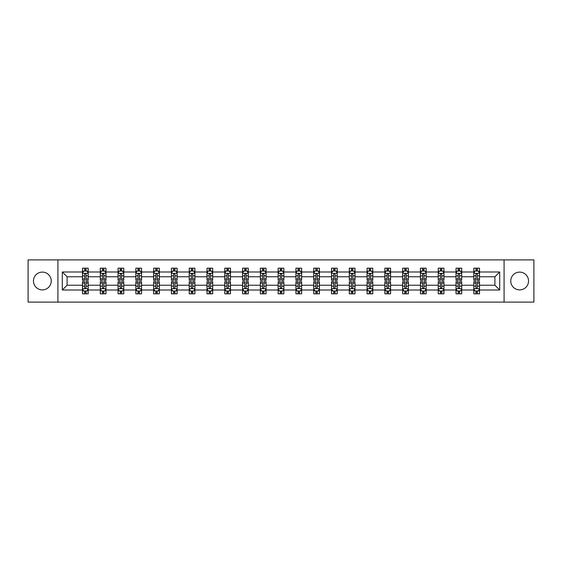 <?xml version="1.0" encoding="UTF-8"?>
<svg xmlns="http://www.w3.org/2000/svg" width="562" height="562" viewBox="0 0 562 562"><rect width="100%" height="100%" fill="white"/><g stroke="black" fill="none" stroke-linecap="round" stroke-linejoin="round"><path stroke-width="0.84" d="M519.646 272.106A8.894 8.894 0 0 0 510.753 281A8.894 8.894 0 0 0 519.646 289.894A8.894 8.894 0 0 0 528.54 281A8.894 8.894 0 0 0 519.646 272.106M42.354 272.106A8.894 8.894 0 0 0 33.46 281A8.894 8.894 0 0 0 42.354 289.894A8.894 8.894 0 0 0 51.247 281A8.894 8.894 0 0 0 42.354 272.106M504.086 302.096L533.9 302.096L533.9 259.904L504.086 259.904L504.086 302.096L57.914 302.096L57.914 259.904L28.1 259.904L28.1 302.096L57.914 302.096M479.512 290.006L479.512 285.222L494.904 285.222L499.695 290.006L479.512 290.006L479.512 293.828L477.349 293.828L477.349 290.919M504.086 259.904L57.914 259.904M473.808 290.006L461.725 290.006L461.725 285.222L473.808 285.222L473.808 293.828L479.512 293.828L479.512 290.786L478.438 290.786M461.725 290.006L461.725 293.828L459.554 293.828L459.554 290.919M456.021 290.006L443.938 290.006L443.938 285.222L456.021 285.222L456.021 293.828L461.725 293.828L461.725 290.786L460.65 290.786M443.938 290.006L443.938 293.828L441.767 293.828L441.767 290.919M438.234 290.006L426.151 290.006L426.151 285.222L438.234 285.222L438.234 293.828L443.938 293.828L443.938 290.786L442.863 290.786M426.151 290.006L426.151 293.828L423.98 293.828L423.98 290.919M420.446 290.006L408.363 290.006L408.363 285.222L420.446 285.222L420.446 293.828L426.151 293.828L426.151 290.786L425.076 290.786M408.363 290.006L408.363 293.828L406.193 293.828L406.193 290.919M402.659 290.006L390.576 290.006L390.576 285.222L402.659 285.222L402.659 293.828L408.363 293.828L408.363 290.786L407.288 290.786M390.576 290.006L390.576 293.828L388.405 293.828L388.405 290.919M384.872 290.006L372.789 290.006L372.789 285.222L384.872 285.222L384.872 293.828L390.576 293.828L390.576 290.786L389.501 290.786M372.789 290.006L372.789 293.828L370.618 293.828L370.618 290.919M367.084 290.006L355.001 290.006L355.001 285.222L367.084 285.222L367.084 293.828L372.789 293.828L372.789 290.786L371.714 290.786M355.001 290.006L355.001 293.828L352.831 293.828L352.831 290.919M349.297 290.006L337.214 290.006L337.214 285.222L349.297 285.222L349.297 293.828L355.001 293.828L355.001 290.786L353.927 290.786M337.214 290.006L337.214 293.828L335.043 293.828L335.043 290.919M331.51 290.006L319.427 290.006L319.427 285.222L331.51 285.222L331.51 293.828L337.214 293.828L337.214 290.786L336.139 290.786M319.427 290.006L319.427 293.828L317.256 293.828L317.256 290.919M313.722 290.006L301.639 290.006L301.639 285.222L313.722 285.222L313.722 293.828L319.427 293.828L319.427 290.786L318.352 290.786M301.639 290.006L301.639 293.828L299.469 293.828L299.469 290.919M295.935 290.006L283.852 290.006L283.852 285.222L295.935 285.222L295.935 293.828L301.639 293.828L301.639 290.786L300.565 290.786M283.852 290.006L283.852 293.828L281.681 293.828L281.681 290.919M278.148 290.006L266.065 290.006L266.065 285.222L278.148 285.222L278.148 293.828L283.852 293.828L283.852 290.786L282.777 290.786M266.065 290.006L266.065 293.828L263.894 293.828L263.894 290.919M260.361 290.006L248.278 290.006L248.278 285.222L260.361 285.222L260.361 293.828L266.065 293.828L266.065 290.786L264.99 290.786M248.278 290.006L248.278 293.828L246.107 293.828L246.107 290.919M242.573 290.006L230.49 290.006L230.49 285.222L242.573 285.222L242.573 293.828L248.278 293.828L248.278 290.786L247.203 290.786M230.49 290.006L230.49 293.828L228.32 293.828L228.32 290.919M224.786 290.006L212.703 290.006L212.703 285.222L224.786 285.222L224.786 293.828L230.49 293.828L230.49 290.786L229.415 290.786M212.703 290.006L212.703 293.828L210.532 293.828L210.532 290.919M206.999 290.006L194.916 290.006L194.916 285.222L206.999 285.222L206.999 293.828L212.703 293.828L212.703 290.786L211.628 290.786M194.916 290.006L194.916 293.828L192.745 293.828L192.745 290.919M189.211 290.006L177.128 290.006L177.128 285.222L189.211 285.222L189.211 293.828L194.916 293.828L194.916 290.786L193.841 290.786M177.128 290.006L177.128 293.828L174.958 293.828L174.958 290.919M171.424 290.006L159.341 290.006L159.341 285.222L171.424 285.222L171.424 293.828L177.128 293.828L177.128 290.786L176.054 290.786M159.341 290.006L159.341 293.828L157.17 293.828L157.17 290.919M153.637 290.006L141.554 290.006L141.554 285.222L153.637 285.222L153.637 293.828L159.341 293.828L159.341 290.786L158.266 290.786M141.554 290.006L141.554 293.828L139.383 293.828L139.383 290.919M135.849 290.006L123.766 290.006L123.766 285.222L135.849 285.222L135.849 293.828L141.554 293.828L141.554 290.786L140.479 290.786M123.766 290.006L123.766 293.828L121.596 293.828L121.596 290.919M118.062 290.006L105.979 290.006L105.979 285.222L118.062 285.222L118.062 293.828L123.766 293.828L123.766 290.786L122.692 290.786M105.979 290.006L105.979 293.828L103.808 293.828L103.808 290.919M100.275 290.006L88.192 290.006L88.192 285.222L100.275 285.222L100.275 293.828L105.979 293.828L105.979 290.786L104.904 290.786M88.192 290.006L88.192 293.828L86.021 293.828L86.021 290.919M82.488 290.006L62.305 290.006L62.305 271.994L82.488 271.994L82.488 276.778L67.096 276.778L67.096 285.222L82.488 285.222L82.488 293.828L88.192 293.828L88.192 290.786L87.117 290.786M83.562 271.214L82.488 271.214L82.488 268.172L82.488 271.994M84.651 271.081L84.651 268.172L82.488 268.172L88.192 268.172L88.192 271.994L100.275 271.994L100.275 268.172L105.979 268.172L105.979 271.994L118.062 271.994L118.062 268.172L123.766 268.172L123.766 271.994L135.849 271.994L135.849 268.172L141.554 268.172L141.554 271.994L153.637 271.994L153.637 268.172L159.341 268.172L159.341 271.994L171.424 271.994L171.424 268.172L177.128 268.172L177.128 271.994L189.211 271.994L189.211 268.172L194.916 268.172L194.916 271.994L206.999 271.994L206.999 268.172L212.703 268.172L212.703 271.994L224.786 271.994L224.786 268.172L230.49 268.172L230.49 271.994L242.573 271.994L242.573 268.172L248.278 268.172L248.278 271.994L260.361 271.994L260.361 268.172L266.065 268.172L266.065 271.994L278.148 271.994L278.148 268.172L283.852 268.172L283.852 271.994L295.935 271.994L295.935 268.172L301.639 268.172L301.639 271.994L313.722 271.994L313.722 268.172L319.427 268.172L319.427 271.994L331.51 271.994L331.51 268.172L337.214 268.172L337.214 271.994L349.297 271.994L349.297 268.172L355.001 268.172L355.001 271.994L367.084 271.994L367.084 268.172L372.789 268.172L372.789 271.994L384.872 271.994L384.872 268.172L390.576 268.172L390.576 271.994L402.659 271.994L402.659 268.172L408.363 268.172L408.363 271.994L420.446 271.994L420.446 268.172L426.151 268.172L426.151 271.994L438.234 271.994L438.234 268.172L443.938 268.172L443.938 271.994L456.021 271.994L456.021 268.172L461.725 268.172L461.725 271.994L473.808 271.994L473.808 268.172L479.512 268.172L479.512 271.994L499.695 271.994L499.695 290.006M473.808 271.994L473.808 276.778L461.725 276.778L461.725 271.994M456.021 271.994L456.021 276.778L443.938 276.778L443.938 271.994M438.234 271.994L438.234 276.778L426.151 276.778L426.151 271.994M420.446 271.994L420.446 276.778L408.363 276.778L408.363 271.994M402.659 271.994L402.659 276.778L390.576 276.778L390.576 271.994M384.872 271.994L384.872 276.778L372.789 276.778L372.789 271.994M367.084 271.994L367.084 276.778L355.001 276.778L355.001 271.994M349.297 271.994L349.297 276.778L337.214 276.778L337.214 271.994M331.51 271.994L331.51 276.778L319.427 276.778L319.427 271.994M313.722 271.994L313.722 276.778L301.639 276.778L301.639 271.994M295.935 271.994L295.935 276.778L283.852 276.778L283.852 271.994M278.148 271.994L278.148 276.778L266.065 276.778L266.065 271.994M260.361 271.994L260.361 276.778L248.278 276.778L248.278 271.994M242.573 271.994L242.573 276.778L230.49 276.778L230.49 271.994M224.786 271.994L224.786 276.778L212.703 276.778L212.703 271.994M206.999 271.994L206.999 276.778L194.916 276.778L194.916 271.994M189.211 271.994L189.211 276.778L177.128 276.778L177.128 271.994M171.424 271.994L171.424 276.778L159.341 276.778L159.341 271.994M153.637 271.994L153.637 276.778L141.554 276.778L141.554 271.994M135.849 271.994L135.849 276.778L123.766 276.778L123.766 271.994M118.062 271.994L118.062 276.778L105.979 276.778L105.979 271.994M100.275 271.994L100.275 276.778L88.192 276.778L88.192 271.994M62.305 271.994L67.096 276.778M494.904 285.222L494.904 276.778L479.512 276.778L479.512 271.994M475.979 271.024L477.349 271.024M458.192 271.024L459.554 271.024M440.404 271.024L441.767 271.024M422.617 271.024L423.98 271.024M404.83 271.024L406.193 271.024M387.042 271.024L388.405 271.024M369.255 271.024L370.618 271.024M351.468 271.024L352.831 271.024M333.68 271.024L335.043 271.024M315.893 271.024L317.256 271.024M298.106 271.024L299.469 271.024M280.319 271.024L281.681 271.024M262.531 271.024L263.894 271.024M244.744 271.024L246.107 271.024M226.957 271.024L228.32 271.024M209.169 271.024L210.532 271.024M191.382 271.024L192.745 271.024M173.595 271.024L174.958 271.024M155.807 271.024L157.17 271.024M138.02 271.024L139.383 271.024M120.233 271.024L121.596 271.024M102.446 271.024L103.808 271.024M84.651 271.024L86.021 271.024M84.651 290.976L86.021 290.976M102.446 290.976L103.808 290.976M120.233 290.976L121.596 290.976M138.02 290.976L139.383 290.976M155.807 290.976L157.17 290.976M173.595 290.976L174.958 290.976M191.382 290.976L192.745 290.976M209.169 290.976L210.532 290.976M226.957 290.976L228.32 290.976M244.744 290.976L246.107 290.976M262.531 290.976L263.894 290.976M280.319 290.976L281.681 290.976M298.106 290.976L299.469 290.976M315.893 290.976L317.256 290.976M333.68 290.976L335.043 290.976M351.468 290.976L352.831 290.976M369.255 290.976L370.618 290.976M387.042 290.976L388.405 290.976M404.83 290.976L406.193 290.976M422.617 290.976L423.98 290.976M440.404 290.976L441.767 290.976M458.192 290.976L459.554 290.976M475.979 290.976L477.349 290.976M67.096 285.222L62.305 290.006M499.695 271.994L494.904 276.778M86.021 269.655L84.651 269.655M82.488 278.885L82.488 280.319L84.651 280.319L84.651 278.885L82.488 278.885L82.488 276.778M88.192 276.778L88.192 280.319L86.021 280.319L86.021 274.214C85.564 273.336 85.115 273.336 84.651 274.214L84.651 278.885M87.117 271.214L88.192 271.214L88.192 268.172L86.021 268.172L86.021 271.081M88.192 273.364L87.047 271.081L83.626 271.081L82.488 273.364M84.651 292.345L86.021 292.345M88.192 283.115L88.192 281.681L86.021 281.681L86.021 283.115L88.192 283.115L88.192 285.222M82.488 285.222L82.488 281.681L84.651 281.681L84.651 287.786C85.108 288.664 85.564 288.664 86.021 287.786L86.021 283.115M83.562 290.786L82.488 290.786L82.488 293.828L84.651 293.828L84.651 290.919M82.488 288.636L83.626 290.919L87.047 290.919L88.192 288.636M103.808 269.655L102.446 269.655M101.35 271.214L100.275 271.214L100.275 268.172L102.446 268.172L102.446 271.081M100.275 278.885L100.275 280.319L102.446 280.319L102.446 278.885L100.275 278.885L100.275 276.778M105.979 276.778L105.979 280.319L103.808 280.319L103.808 274.214C103.352 273.336 102.902 273.336 102.446 274.214L102.446 278.885M104.904 271.214L105.979 271.214L105.979 268.172L103.808 268.172L103.808 271.081M105.979 273.364L104.834 271.081L101.413 271.081L100.275 273.364M121.596 269.655L120.233 269.655M119.137 271.214L118.062 271.214L118.062 268.172L120.233 268.172L120.233 271.081M118.062 278.885L118.062 280.319L120.233 280.319L120.233 278.885L118.062 278.885L118.062 276.778M123.766 276.778L123.766 280.319L121.596 280.319L121.596 274.214C121.139 273.336 120.69 273.336 120.233 274.214L120.233 278.885M122.692 271.214L123.766 271.214L123.766 268.172L121.596 268.172L121.596 271.081M123.766 273.364L122.621 271.081L119.2 271.081L118.062 273.364M102.446 292.345L103.808 292.345M105.979 283.115L105.979 281.681L103.808 281.681L103.808 283.115L105.979 283.115L105.979 285.222M100.275 285.222L100.275 281.681L102.446 281.681L102.446 287.786C102.895 288.664 103.352 288.664 103.808 287.786L103.808 283.115M101.35 290.786L100.275 290.786L100.275 293.828L102.446 293.828L102.446 290.919M100.275 288.636L101.413 290.919L104.834 290.919L105.979 288.636M120.233 292.345L121.596 292.345M123.766 283.115L123.766 281.681L121.596 281.681L121.596 283.115L123.766 283.115L123.766 285.222M118.062 285.222L118.062 281.681L120.233 281.681L120.233 287.786C120.682 288.664 121.139 288.664 121.596 287.786L121.596 283.115M119.137 290.786L118.062 290.786L118.062 293.828L120.233 293.828L120.233 290.919M118.062 288.636L119.2 290.919L122.621 290.919L123.766 288.636M139.383 269.655L138.02 269.655M136.924 271.214L135.849 271.214L135.849 268.172L138.02 268.172L138.02 271.081M135.849 278.885L135.849 280.319L138.02 280.319L138.02 278.885L135.849 278.885L135.849 276.778M141.554 276.778L141.554 280.319L139.383 280.319L139.383 274.214C138.926 273.336 138.477 273.336 138.02 274.214L138.02 278.885M140.479 271.214L141.554 271.214L141.554 268.172L139.383 268.172L139.383 271.081M141.554 273.364L140.409 271.081L136.988 271.081L135.849 273.364M138.02 292.345L139.383 292.345M141.554 283.115L141.554 281.681L139.383 281.681L139.383 283.115L141.554 283.115L141.554 285.222M135.849 285.222L135.849 281.681L138.02 281.681L138.02 287.786C138.47 288.664 138.926 288.664 139.383 287.786L139.383 283.115M136.924 290.786L135.849 290.786L135.849 293.828L138.02 293.828L138.02 290.919M135.849 288.636L136.988 290.919L140.409 290.919L141.554 288.636M157.17 269.655L155.807 269.655M154.712 271.214L153.637 271.214L153.637 268.172L155.807 268.172L155.807 271.081M153.637 278.885L153.637 280.319L155.807 280.319L155.807 278.885L153.637 278.885L153.637 276.778M159.341 276.778L159.341 280.319L157.17 280.319L157.17 274.214C156.714 273.336 156.264 273.336 155.807 274.214L155.807 278.885M158.266 271.214L159.341 271.214L159.341 268.172L157.17 268.172L157.17 271.081M159.341 273.364L158.196 271.081L154.775 271.081L153.637 273.364M155.807 292.345L157.17 292.345M159.341 283.115L159.341 281.681L157.17 281.681L157.17 283.115L159.341 283.115L159.341 285.222M153.637 285.222L153.637 281.681L155.807 281.681L155.807 287.786C156.257 288.664 156.714 288.664 157.17 287.786L157.17 283.115M154.712 290.786L153.637 290.786L153.637 293.828L155.807 293.828L155.807 290.919M153.637 288.636L154.775 290.919L158.196 290.919L159.341 288.636M174.958 269.655L173.595 269.655M172.499 271.214L171.424 271.214L171.424 268.172L173.595 268.172L173.595 271.081M171.424 278.885L171.424 280.319L173.595 280.319L173.595 278.885L171.424 278.885L171.424 276.778M177.128 276.778L177.128 280.319L174.958 280.319L174.958 274.214C174.501 273.336 174.051 273.336 173.595 274.214L173.595 278.885M176.054 271.214L177.128 271.214L177.128 268.172L174.958 268.172L174.958 271.081M177.128 273.364L175.983 271.081L172.562 271.081L171.424 273.364M173.595 292.345L174.958 292.345M177.128 283.115L177.128 281.681L174.958 281.681L174.958 283.115L177.128 283.115L177.128 285.222M171.424 285.222L171.424 281.681L173.595 281.681L173.595 287.786C174.044 288.664 174.501 288.664 174.958 287.786L174.958 283.115M172.499 290.786L171.424 290.786L171.424 293.828L173.595 293.828L173.595 290.919M171.424 288.636L172.562 290.919L175.983 290.919L177.128 288.636M192.745 269.655L191.382 269.655M190.286 271.214L189.211 271.214L189.211 268.172L191.382 268.172L191.382 271.081M189.211 278.885L189.211 280.319L191.382 280.319L191.382 278.885L189.211 278.885L189.211 276.778M194.916 276.778L194.916 280.319L192.745 280.319L192.745 274.214C192.288 273.336 191.839 273.336 191.382 274.214L191.382 278.885M193.841 271.214L194.916 271.214L194.916 268.172L192.745 268.172L192.745 271.081M194.916 273.364L193.771 271.081L190.349 271.081L189.211 273.364M191.382 292.345L192.745 292.345M194.916 283.115L194.916 281.681L192.745 281.681L192.745 283.115L194.916 283.115L194.916 285.222M189.211 285.222L189.211 281.681L191.382 281.681L191.382 287.786C191.832 288.664 192.288 288.664 192.745 287.786L192.745 283.115M190.286 290.786L189.211 290.786L189.211 293.828L191.382 293.828L191.382 290.919M189.211 288.636L190.349 290.919L193.771 290.919L194.916 288.636M210.532 269.655L209.169 269.655M208.073 271.214L206.999 271.214L206.999 268.172L209.169 268.172L209.169 271.081M206.999 278.885L206.999 280.319L209.169 280.319L209.169 278.885L206.999 278.885L206.999 276.778M212.703 276.778L212.703 280.319L210.532 280.319L210.532 274.214C210.083 273.336 209.626 273.336 209.169 274.214L209.169 278.885M211.628 271.214L212.703 271.214L212.703 268.172L210.532 268.172L210.532 271.081M212.703 273.364L211.558 271.081L208.137 271.081L206.999 273.364M209.169 292.345L210.532 292.345M212.703 283.115L212.703 281.681L210.532 281.681L210.532 283.115L212.703 283.115L212.703 285.222M206.999 285.222L206.999 281.681L209.169 281.681L209.169 287.786C209.619 288.664 210.076 288.664 210.532 287.786L210.532 283.115M208.073 290.786L206.999 290.786L206.999 293.828L209.169 293.828L209.169 290.919M206.999 288.636L208.137 290.919L211.558 290.919L212.703 288.636M228.32 269.655L226.957 269.655M225.861 271.214L224.786 271.214L224.786 268.172L226.957 268.172L226.957 271.081M224.786 278.885L224.786 280.319L226.957 280.319L226.957 278.885L224.786 278.885L224.786 276.778M230.49 276.778L230.49 280.319L228.32 280.319L228.32 274.214C227.87 273.336 227.413 273.336 226.957 274.214L226.957 278.885M229.415 271.214L230.49 271.214L230.49 268.172L228.32 268.172L228.32 271.081M230.49 273.364L229.345 271.081L225.931 271.081L224.786 273.364M226.957 292.345L228.32 292.345M230.49 283.115L230.49 281.681L228.32 281.681L228.32 283.115L230.49 283.115L230.49 285.222M224.786 285.222L224.786 281.681L226.957 281.681L226.957 287.786C227.406 288.664 227.863 288.664 228.32 287.786L228.32 283.115M225.861 290.786L224.786 290.786L224.786 293.828L226.957 293.828L226.957 290.919M224.786 288.636L225.931 290.919L229.345 290.919L230.49 288.636M246.107 269.655L244.744 269.655M243.648 271.214L242.573 271.214L242.573 268.172L244.744 268.172L244.744 271.081M242.573 278.885L242.573 280.319L244.744 280.319L244.744 278.885L242.573 278.885L242.573 276.778M248.278 276.778L248.278 280.319L246.107 280.319L246.107 274.214C245.657 273.336 245.201 273.336 244.744 274.214L244.744 278.885M247.203 271.214L248.278 271.214L248.278 268.172L246.107 268.172L246.107 271.081M248.278 273.364L247.132 271.081L243.718 271.081L242.573 273.364M244.744 292.345L246.107 292.345M248.278 283.115L248.278 281.681L246.107 281.681L246.107 283.115L248.278 283.115L248.278 285.222M242.573 285.222L242.573 281.681L244.744 281.681L244.744 287.786C245.194 288.664 245.65 288.664 246.107 287.786L246.107 283.115M243.648 290.786L242.573 290.786L242.573 293.828L244.744 293.828L244.744 290.919M242.573 288.636L243.718 290.919L247.132 290.919L248.278 288.636M263.894 269.655L262.531 269.655M261.435 271.214L260.361 271.214L260.361 268.172L262.531 268.172L262.531 271.081M260.361 278.885L260.361 280.319L262.531 280.319L262.531 278.885L260.361 278.885L260.361 276.778M266.065 276.778L266.065 280.319L263.894 280.319L263.894 274.214C263.445 273.336 262.988 273.336 262.531 274.214L262.531 278.885M264.99 271.214L266.065 271.214L266.065 268.172L263.894 268.172L263.894 271.081M266.065 273.364L264.92 271.081L261.506 271.081L260.361 273.364M262.531 292.345L263.894 292.345M266.065 283.115L266.065 281.681L263.894 281.681L263.894 283.115L266.065 283.115L266.065 285.222M260.361 285.222L260.361 281.681L262.531 281.681L262.531 287.786C262.981 288.664 263.438 288.664 263.894 287.786L263.894 283.115M261.435 290.786L260.361 290.786L260.361 293.828L262.531 293.828L262.531 290.919M260.361 288.636L261.506 290.919L264.92 290.919L266.065 288.636M281.681 269.655L280.319 269.655M279.223 271.214L278.148 271.214L278.148 268.172L280.319 268.172L280.319 271.081M278.148 278.885L278.148 280.319L280.319 280.319L280.319 278.885L278.148 278.885L278.148 276.778M283.852 276.778L283.852 280.319L281.681 280.319L281.681 274.214C281.232 273.336 280.775 273.336 280.319 274.214L280.319 278.885M282.777 271.214L283.852 271.214L283.852 268.172L281.681 268.172L281.681 271.081M283.852 273.364L282.707 271.081L279.293 271.081L278.148 273.364M280.319 292.345L281.681 292.345M283.852 283.115L283.852 281.681L281.681 281.681L281.681 283.115L283.852 283.115L283.852 285.222M278.148 285.222L278.148 281.681L280.319 281.681L280.319 287.786C280.768 288.664 281.225 288.664 281.681 287.786L281.681 283.115M279.223 290.786L278.148 290.786L278.148 293.828L280.319 293.828L280.319 290.919M278.148 288.636L279.293 290.919L282.707 290.919L283.852 288.636M299.469 269.655L298.106 269.655M297.01 271.214L295.935 271.214L295.935 268.172L298.106 268.172L298.106 271.081M295.935 278.885L295.935 280.319L298.106 280.319L298.106 278.885L295.935 278.885L295.935 276.778M301.639 276.778L301.639 280.319L299.469 280.319L299.469 274.214C299.019 273.336 298.562 273.336 298.106 274.214L298.106 278.885M300.565 271.214L301.639 271.214L301.639 268.172L299.469 268.172L299.469 271.081M301.639 273.364L300.494 271.081L297.08 271.081L295.935 273.364M298.106 292.345L299.469 292.345M301.639 283.115L301.639 281.681L299.469 281.681L299.469 283.115L301.639 283.115L301.639 285.222M295.935 285.222L295.935 281.681L298.106 281.681L298.106 287.786C298.555 288.664 299.012 288.664 299.469 287.786L299.469 283.115M297.01 290.786L295.935 290.786L295.935 293.828L298.106 293.828L298.106 290.919M295.935 288.636L297.08 290.919L300.494 290.919L301.639 288.636M317.256 269.655L315.893 269.655M314.797 271.214L313.722 271.214L313.722 268.172L315.893 268.172L315.893 271.081M313.722 278.885L313.722 280.319L315.893 280.319L315.893 278.885L313.722 278.885L313.722 276.778M319.427 276.778L319.427 280.319L317.256 280.319L317.256 274.214C316.806 273.336 316.35 273.336 315.893 274.214L315.893 278.885M318.352 271.214L319.427 271.214L319.427 268.172L317.256 268.172L317.256 271.081M319.427 273.364L318.282 271.081L314.868 271.081L313.722 273.364M315.893 292.345L317.256 292.345M319.427 283.115L319.427 281.681L317.256 281.681L317.256 283.115L319.427 283.115L319.427 285.222M313.722 285.222L313.722 281.681L315.893 281.681L315.893 287.786C316.343 288.664 316.799 288.664 317.256 287.786L317.256 283.115M314.797 290.786L313.722 290.786L313.722 293.828L315.893 293.828L315.893 290.919M313.722 288.636L314.868 290.919L318.282 290.919L319.427 288.636M335.043 269.655L333.68 269.655M332.585 271.214L331.51 271.214L331.51 268.172L333.68 268.172L333.68 271.081M331.51 278.885L331.51 280.319L333.68 280.319L333.68 278.885L331.51 278.885L331.51 276.778M337.214 276.778L337.214 280.319L335.043 280.319L335.043 274.214C334.594 273.336 334.137 273.336 333.68 274.214L333.68 278.885M336.139 271.214L337.214 271.214L337.214 268.172L335.043 268.172L335.043 271.081M337.214 273.364L336.069 271.081L332.655 271.081L331.51 273.364M333.68 292.345L335.043 292.345M337.214 283.115L337.214 281.681L335.043 281.681L335.043 283.115L337.214 283.115L337.214 285.222M331.51 285.222L331.51 281.681L333.68 281.681L333.68 287.786C334.13 288.664 334.587 288.664 335.043 287.786L335.043 283.115M332.585 290.786L331.51 290.786L331.51 293.828L333.68 293.828L333.68 290.919M331.51 288.636L332.655 290.919L336.069 290.919L337.214 288.636M352.831 269.655L351.468 269.655M350.372 271.214L349.297 271.214L349.297 268.172L351.468 268.172L351.468 271.081M349.297 278.885L349.297 280.319L351.468 280.319L351.468 278.885L349.297 278.885L349.297 276.778M355.001 276.778L355.001 280.319L352.831 280.319L352.831 274.214C352.381 273.336 351.924 273.336 351.468 274.214L351.468 278.885M353.927 271.214L355.001 271.214L355.001 268.172L352.831 268.172L352.831 271.081M355.001 273.364L353.863 271.081L350.442 271.081L349.297 273.364M351.468 292.345L352.831 292.345M355.001 283.115L355.001 281.681L352.831 281.681L352.831 283.115L355.001 283.115L355.001 285.222M349.297 285.222L349.297 281.681L351.468 281.681L351.468 287.786C351.917 288.664 352.374 288.664 352.831 287.786L352.831 283.115M350.372 290.786L349.297 290.786L349.297 293.828L351.468 293.828L351.468 290.919M349.297 288.636L350.442 290.919L353.863 290.919L355.001 288.636M370.618 269.655L369.255 269.655M368.159 271.214L367.084 271.214L367.084 268.172L369.255 268.172L369.255 271.081M367.084 278.885L367.084 280.319L369.255 280.319L369.255 278.885L367.084 278.885L367.084 276.778M372.789 276.778L372.789 280.319L370.618 280.319L370.618 274.214C370.168 273.336 369.712 273.336 369.255 274.214L369.255 278.885M371.714 271.214L372.789 271.214L372.789 268.172L370.618 268.172L370.618 271.081M372.789 273.364L371.651 271.081L368.229 271.081L367.084 273.364M369.255 292.345L370.618 292.345M372.789 283.115L372.789 281.681L370.618 281.681L370.618 283.115L372.789 283.115L372.789 285.222M367.084 285.222L367.084 281.681L369.255 281.681L369.255 287.786C369.712 288.664 370.161 288.664 370.618 287.786L370.618 283.115M368.159 290.786L367.084 290.786L367.084 293.828L369.255 293.828L369.255 290.919M367.084 288.636L368.229 290.919L371.651 290.919L372.789 288.636M388.405 269.655L387.042 269.655M385.946 271.214L384.872 271.214L384.872 268.172L387.042 268.172L387.042 271.081M384.872 278.885L384.872 280.319L387.042 280.319L387.042 278.885L384.872 278.885L384.872 276.778M390.576 276.778L390.576 280.319L388.405 280.319L388.405 274.214C387.956 273.336 387.499 273.336 387.042 274.214L387.042 278.885M389.501 271.214L390.576 271.214L390.576 268.172L388.405 268.172L388.405 271.081M390.576 273.364L389.438 271.081L386.017 271.081L384.872 273.364M387.042 292.345L388.405 292.345M390.576 283.115L390.576 281.681L388.405 281.681L388.405 283.115L390.576 283.115L390.576 285.222M384.872 285.222L384.872 281.681L387.042 281.681L387.042 287.786C387.499 288.664 387.949 288.664 388.405 287.786L388.405 283.115M385.946 290.786L384.872 290.786L384.872 293.828L387.042 293.828L387.042 290.919M384.872 288.636L386.017 290.919L389.438 290.919L390.576 288.636M406.193 269.655L404.83 269.655M403.734 271.214L402.659 271.214L402.659 268.172L404.83 268.172L404.83 271.081M402.659 278.885L402.659 280.319L404.83 280.319L404.83 278.885L402.659 278.885L402.659 276.778M408.363 276.778L408.363 280.319L406.193 280.319L406.193 274.214C405.743 273.336 405.286 273.336 404.83 274.214L404.83 278.885M407.288 271.214L408.363 271.214L408.363 268.172L406.193 268.172L406.193 271.081M408.363 273.364L407.225 271.081L403.804 271.081L402.659 273.364M404.83 292.345L406.193 292.345M408.363 283.115L408.363 281.681L406.193 281.681L406.193 283.115L408.363 283.115L408.363 285.222M402.659 285.222L402.659 281.681L404.83 281.681L404.83 287.786C405.286 288.664 405.736 288.664 406.193 287.786L406.193 283.115M403.734 290.786L402.659 290.786L402.659 293.828L404.83 293.828L404.83 290.919M402.659 288.636L403.804 290.919L407.225 290.919L408.363 288.636M423.98 269.655L422.617 269.655M421.521 271.214L420.446 271.214L420.446 268.172L422.617 268.172L422.617 271.081M420.446 278.885L420.446 280.319L422.617 280.319L422.617 278.885L420.446 278.885L420.446 276.778M426.151 276.778L426.151 280.319L423.98 280.319L423.98 274.214C423.53 273.336 423.074 273.336 422.617 274.214L422.617 278.885M425.076 271.214L426.151 271.214L426.151 268.172L423.98 268.172L423.98 271.081M426.151 273.364L425.012 271.081L421.591 271.081L420.446 273.364M422.617 292.345L423.98 292.345M426.151 283.115L426.151 281.681L423.98 281.681L423.98 283.115L426.151 283.115L426.151 285.222M420.446 285.222L420.446 281.681L422.617 281.681L422.617 287.786C423.074 288.664 423.523 288.664 423.98 287.786L423.98 283.115M421.521 290.786L420.446 290.786L420.446 293.828L422.617 293.828L422.617 290.919M420.446 288.636L421.591 290.919L425.012 290.919L426.151 288.636M441.767 269.655L440.404 269.655M439.308 271.214L438.234 271.214L438.234 268.172L440.404 268.172L440.404 271.081M438.234 278.885L438.234 280.319L440.404 280.319L440.404 278.885L438.234 278.885L438.234 276.778M443.938 276.778L443.938 280.319L441.767 280.319L441.767 274.214C441.318 273.336 440.861 273.336 440.404 274.214L440.404 278.885M442.863 271.214L443.938 271.214L443.938 268.172L441.767 268.172L441.767 271.081M443.938 273.364L442.8 271.081L439.379 271.081L438.234 273.364M440.404 292.345L441.767 292.345M443.938 283.115L443.938 281.681L441.767 281.681L441.767 283.115L443.938 283.115L443.938 285.222M438.234 285.222L438.234 281.681L440.404 281.681L440.404 287.786C440.861 288.664 441.311 288.664 441.767 287.786L441.767 283.115M439.308 290.786L438.234 290.786L438.234 293.828L440.404 293.828L440.404 290.919M438.234 288.636L439.379 290.919L442.8 290.919L443.938 288.636M459.554 269.655L458.192 269.655M457.096 271.214L456.021 271.214L456.021 268.172L458.192 268.172L458.192 271.081M456.021 278.885L456.021 280.319L458.192 280.319L458.192 278.885L456.021 278.885L456.021 276.778M461.725 276.778L461.725 280.319L459.554 280.319L459.554 274.214C459.105 273.336 458.648 273.336 458.192 274.214L458.192 278.885M460.65 271.214L461.725 271.214L461.725 268.172L459.554 268.172L459.554 271.081M461.725 273.364L460.587 271.081L457.166 271.081L456.021 273.364M458.192 292.345L459.554 292.345M461.725 283.115L461.725 281.681L459.554 281.681L459.554 283.115L461.725 283.115L461.725 285.222M456.021 285.222L456.021 281.681L458.192 281.681L458.192 287.786C458.648 288.664 459.098 288.664 459.554 287.786L459.554 283.115M457.096 290.786L456.021 290.786L456.021 293.828L458.192 293.828L458.192 290.919M456.021 288.636L457.166 290.919L460.587 290.919L461.725 288.636M477.349 269.655L475.979 269.655M474.883 271.214L473.808 271.214L473.808 268.172L475.979 268.172L475.979 271.081M473.808 278.885L473.808 280.319L475.979 280.319L475.979 278.885L473.808 278.885L473.808 276.778M479.512 276.778L479.512 280.319L477.349 280.319L477.349 274.214C476.892 273.336 476.436 273.336 475.979 274.214L475.979 278.885M478.438 271.214L479.512 271.214L479.512 268.172L477.349 268.172L477.349 271.081M479.512 273.364L478.374 271.081L474.953 271.081L473.808 273.364M475.979 292.345L477.349 292.345M479.512 283.115L479.512 281.681L477.349 281.681L477.349 283.115L479.512 283.115L479.512 285.222M473.808 285.222L473.808 281.681L475.979 281.681L475.979 287.786C476.436 288.664 476.885 288.664 477.349 287.786L477.349 283.115M474.883 290.786L473.808 290.786L473.808 293.828L475.979 293.828L475.979 290.919M473.808 288.636L474.953 290.919L478.374 290.919L479.512 288.636M88.164 273.301L82.516 273.301M88.192 278.885L86.021 278.885M84.651 275.83L82.488 275.83M88.192 275.83L86.021 275.83M86.021 270.378L84.651 270.378M82.516 288.699L88.164 288.699M82.488 283.115L84.651 283.115M86.021 286.17L88.192 286.17M82.488 286.17L84.651 286.17M84.651 291.622L86.021 291.622M105.951 273.301L100.303 273.301M105.979 278.885L103.808 278.885M102.446 275.83L100.275 275.83M105.979 275.83L103.808 275.83M103.808 270.378L102.446 270.378M123.738 273.301L118.09 273.301M123.766 278.885L121.596 278.885M120.233 275.83L118.062 275.83M123.766 275.83L121.596 275.83M121.596 270.378L120.233 270.378M100.303 288.699L105.951 288.699M100.275 283.115L102.446 283.115M103.808 286.17L105.979 286.17M100.275 286.17L102.446 286.17M102.446 291.622L103.808 291.622M118.09 288.699L123.738 288.699M118.062 283.115L120.233 283.115M121.596 286.17L123.766 286.17M118.062 286.17L120.233 286.17M120.233 291.622L121.596 291.622M141.526 273.301L135.878 273.301M141.554 278.885L139.383 278.885M138.02 275.83L135.849 275.83M141.554 275.83L139.383 275.83M139.383 270.378L138.02 270.378M135.878 288.699L141.526 288.699M135.849 283.115L138.02 283.115M139.383 286.17L141.554 286.17M135.849 286.17L138.02 286.17M138.02 291.622L139.383 291.622M159.313 273.301L153.665 273.301M159.341 278.885L157.17 278.885M155.807 275.83L153.637 275.83M159.341 275.83L157.17 275.83M157.17 270.378L155.807 270.378M153.665 288.699L159.313 288.699M153.637 283.115L155.807 283.115M157.17 286.17L159.341 286.17M153.637 286.17L155.807 286.17M155.807 291.622L157.17 291.622M177.1 273.301L171.452 273.301M177.128 278.885L174.958 278.885M173.595 275.83L171.424 275.83M177.128 275.83L174.958 275.83M174.958 270.378L173.595 270.378M171.452 288.699L177.1 288.699M171.424 283.115L173.595 283.115M174.958 286.17L177.128 286.17M171.424 286.17L173.595 286.17M173.595 291.622L174.958 291.622M194.888 273.301L189.239 273.301M194.916 278.885L192.745 278.885M191.382 275.83L189.211 275.83M194.916 275.83L192.745 275.83M192.745 270.378L191.382 270.378M189.239 288.699L194.888 288.699M189.211 283.115L191.382 283.115M192.745 286.17L194.916 286.17M189.211 286.17L191.382 286.17M191.382 291.622L192.745 291.622M212.675 273.301L207.027 273.301M212.703 278.885L210.532 278.885M209.169 275.83L206.999 275.83M212.703 275.83L210.532 275.83M210.532 270.378L209.169 270.378M207.027 288.699L212.675 288.699M206.999 283.115L209.169 283.115M210.532 286.17L212.703 286.17M206.999 286.17L209.169 286.17M209.169 291.622L210.532 291.622M230.462 273.301L224.814 273.301M230.49 278.885L228.32 278.885M226.957 275.83L224.786 275.83M230.49 275.83L228.32 275.83M228.32 270.378L226.957 270.378M224.814 288.699L230.462 288.699M224.786 283.115L226.957 283.115M228.32 286.17L230.49 286.17M224.786 286.17L226.957 286.17M226.957 291.622L228.32 291.622M248.249 273.301L242.601 273.301M248.278 278.885L246.107 278.885M244.744 275.83L242.573 275.83M248.278 275.83L246.107 275.83M246.107 270.378L244.744 270.378M242.601 288.699L248.249 288.699M242.573 283.115L244.744 283.115M246.107 286.17L248.278 286.17M242.573 286.17L244.744 286.17M244.744 291.622L246.107 291.622M266.037 273.301L260.389 273.301M266.065 278.885L263.894 278.885M262.531 275.83L260.361 275.83M266.065 275.83L263.894 275.83M263.894 270.378L262.531 270.378M260.389 288.699L266.037 288.699M260.361 283.115L262.531 283.115M263.894 286.17L266.065 286.17M260.361 286.17L262.531 286.17M262.531 291.622L263.894 291.622M283.824 273.301L278.176 273.301M283.852 278.885L281.681 278.885M280.319 275.83L278.148 275.83M283.852 275.83L281.681 275.83M281.681 270.378L280.319 270.378M278.176 288.699L283.824 288.699M278.148 283.115L280.319 283.115M281.681 286.17L283.852 286.17M278.148 286.17L280.319 286.17M280.319 291.622L281.681 291.622M301.611 273.301L295.963 273.301M301.639 278.885L299.469 278.885M298.106 275.83L295.935 275.83M301.639 275.83L299.469 275.83M299.469 270.378L298.106 270.378M295.963 288.699L301.611 288.699M295.935 283.115L298.106 283.115M299.469 286.17L301.639 286.17M295.935 286.17L298.106 286.17M298.106 291.622L299.469 291.622M319.399 273.301L313.751 273.301M319.427 278.885L317.256 278.885M315.893 275.83L313.722 275.83M319.427 275.83L317.256 275.83M317.256 270.378L315.893 270.378M313.751 288.699L319.399 288.699M313.722 283.115L315.893 283.115M317.256 286.17L319.427 286.17M313.722 286.17L315.893 286.17M315.893 291.622L317.256 291.622M337.186 273.301L331.538 273.301M337.214 278.885L335.043 278.885M333.68 275.83L331.51 275.83M337.214 275.83L335.043 275.83M335.043 270.378L333.68 270.378M331.538 288.699L337.186 288.699M331.51 283.115L333.68 283.115M335.043 286.17L337.214 286.17M331.51 286.17L333.68 286.17M333.68 291.622L335.043 291.622M354.973 273.301L349.325 273.301M355.001 278.885L352.831 278.885M351.468 275.83L349.297 275.83M355.001 275.83L352.831 275.83M352.831 270.378L351.468 270.378M349.325 288.699L354.973 288.699M349.297 283.115L351.468 283.115M352.831 286.17L355.001 286.17M349.297 286.17L351.468 286.17M351.468 291.622L352.831 291.622M372.761 273.301L367.112 273.301M372.789 278.885L370.618 278.885M369.255 275.83L367.084 275.83M372.789 275.83L370.618 275.83M370.618 270.378L369.255 270.378M367.112 288.699L372.761 288.699M367.084 283.115L369.255 283.115M370.618 286.17L372.789 286.17M367.084 286.17L369.255 286.17M369.255 291.622L370.618 291.622M390.548 273.301L384.9 273.301M390.576 278.885L388.405 278.885M387.042 275.83L384.872 275.83M390.576 275.83L388.405 275.83M388.405 270.378L387.042 270.378M384.9 288.699L390.548 288.699M384.872 283.115L387.042 283.115M388.405 286.17L390.576 286.17M384.872 286.17L387.042 286.17M387.042 291.622L388.405 291.622M408.335 273.301L402.687 273.301M408.363 278.885L406.193 278.885M404.83 275.83L402.659 275.83M408.363 275.83L406.193 275.83M406.193 270.378L404.83 270.378M402.687 288.699L408.335 288.699M402.659 283.115L404.83 283.115M406.193 286.17L408.363 286.17M402.659 286.17L404.83 286.17M404.83 291.622L406.193 291.622M426.122 273.301L420.474 273.301M426.151 278.885L423.98 278.885M422.617 275.83L420.446 275.83M426.151 275.83L423.98 275.83M423.98 270.378L422.617 270.378M420.474 288.699L426.122 288.699M420.446 283.115L422.617 283.115M423.98 286.17L426.151 286.17M420.446 286.17L422.617 286.17M422.617 291.622L423.98 291.622M443.91 273.301L438.262 273.301M443.938 278.885L441.767 278.885M440.404 275.83L438.234 275.83M443.938 275.83L441.767 275.83M441.767 270.378L440.404 270.378M438.262 288.699L443.91 288.699M438.234 283.115L440.404 283.115M441.767 286.17L443.938 286.17M438.234 286.17L440.404 286.17M440.404 291.622L441.767 291.622M461.697 273.301L456.049 273.301M461.725 278.885L459.554 278.885M458.192 275.83L456.021 275.83M461.725 275.83L459.554 275.83M459.554 270.378L458.192 270.378M456.049 288.699L461.697 288.699M456.021 283.115L458.192 283.115M459.554 286.17L461.725 286.17M456.021 286.17L458.192 286.17M458.192 291.622L459.554 291.622M479.484 273.301L473.836 273.301M479.512 278.885L477.349 278.885M475.979 275.83L473.808 275.83M479.512 275.83L477.349 275.83M477.349 270.378L475.979 270.378M473.836 288.699L479.484 288.699M473.808 283.115L475.979 283.115M477.349 286.17L479.512 286.17M473.808 286.17L475.979 286.17M475.979 291.622L477.349 291.622"/></g></svg>
